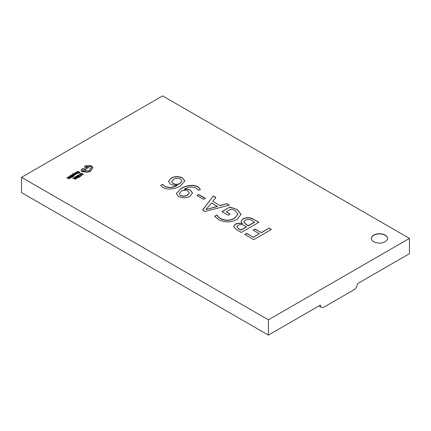 <?xml version="1.0" encoding="UTF-8"?>
<svg xmlns="http://www.w3.org/2000/svg" width="431" height="431" viewBox="0 0 431 431"><rect width="100%" height="100%" fill="white"/><g stroke="black" fill="none" stroke-linecap="round" stroke-linejoin="round"><path stroke-width="0.65" d="M385.206 235.094A8.103 4.676 0 0 0 376.376 234.081A8.103 4.676 0 0 0 371.371 238.402A8.103 4.676 0 0 0 373.747 241.71A8.103 4.676 0 0 0 382.577 242.728A8.103 4.676 0 0 0 387.582 238.402A8.103 4.676 0 0 0 385.206 235.094M387.577 238.505A8.103 4.676 0 0 0 385.206 235.299A8.103 4.676 0 0 0 376.457 234.265A8.103 4.676 0 0 0 371.377 238.505M73.453 174.334L75.312 174.593L73.173 174.059L73.254 173.472L72.817 173.424L72.764 174.226L72.817 173.628L72.764 174.226L73.836 175.649L74.116 175.288L73.453 174.469M73.011 174.032L73.254 173.472M73.523 174.56L75.01 174.975L75.312 174.593M75.317 172.815L76.303 173.591L77.445 173.607L77.828 173.014L76.562 173.224L76.96 172.341L76.028 172.362L75.317 172.815L76.303 173.386L77.445 173.402L77.828 173.014M76.028 172.567L75.829 172.998M76.96 172.341L76.729 173.305M76.81 171.953L77.936 171.592L78.657 172.007L77.887 172.454L78.905 172.147L79.595 172.545L78.76 173.025L79.008 173.17L80.118 172.529L77.968 171.285L76.81 172.158L77.936 171.791L78.48 172.109M78.76 173.025L79.008 173.375L80.118 172.529M77.887 172.454L78.135 172.799L78.905 172.352L79.417 172.648M78.636 174.943L80.091 174.507L80.915 174.738L81.335 175.245L80.355 175.94L80.645 176.311L81.718 175.433L81.19 174.56L80.139 174.269L78.636 174.943L78.9 175.304L80.091 174.711L81.335 175.449M253.67 219.255L258.907 222.277L241.279 232.46L236.183 229.518L233.613 226.415L235.224 224.287C237.379 223.145 239.781 222.935 242.432 223.651L240.983 221.335L242.852 218.889C246.559 217.197 250.169 217.321 253.67 219.255L258.735 222.38M202.575 210.112L213.323 195.96L215.904 197.452L212.742 201.336L220.025 205.544L226.658 203.658L229.238 205.151L204.94 211.481L202.575 210.112M200.372 189.29L198.432 190.405L196.218 188.072C191.93 186.424 187.959 186.812 184.312 189.231L184.355 189.257C186.688 188.864 188.713 189.177 190.427 190.19L192.522 193.029L190.001 196.267C186.181 198.255 182.324 198.308 178.423 196.417L176.301 193.616L180.912 188.606C185.001 185.88 193.136 183.805 198.147 186.952L200.372 189.29M244.716 234.448L246.651 233.327L253.32 237.179L259.338 233.699L253.105 230.1L255.039 228.985L261.272 232.584L269.014 228.112L271.379 229.481L253.751 239.658L244.716 234.448M21.55 177.324L268.394 319.84L409.45 238.402L162.606 95.887L21.55 177.324L21.55 192.598L268.394 335.113L320.411 305.083A4.989 2.877 120 0 0 321.44 307.362A4.989 2.877 120 0 0 323.934 307.114L353.91 289.81A4.989 2.877 120 0 0 357.434 283.706L409.45 253.676L409.45 238.402M160.698 185.378L162.632 184.263L164.863 186.354C169.324 187.991 173.461 187.593 177.27 185.158L177.216 185.125C174.722 185.594 172.535 185.298 170.665 184.242L168.462 181.397L171.059 178.154C174.857 176.177 178.709 176.117 182.609 177.981L184.856 180.923L180.395 185.923C176.236 188.638 168.009 190.534 162.972 187.496L160.698 185.378M196.983 195.464L198.702 194.473L205.371 198.319L203.647 199.316L196.983 195.464M221.927 211.605L229.906 206.999L237.325 209.574L241.069 214.406L236.996 219.541C230.865 222.633 224.729 222.649 218.571 219.6L214.67 216.292L217.035 214.924C217.644 216.351 218.873 217.574 220.715 218.598C225.402 220.796 229.992 220.683 234.48 218.258L237.95 214.099L235.202 210.581L231.038 209.073L226.227 211.853L230.095 214.088L228.161 215.204L221.927 211.605M80.247 173.914L80.489 174.259L81.346 173.763L83.253 174.862L83.533 174.501L81.378 173.257L80.247 173.914L80.489 174.259M76.96 175.81L78.081 175.444L78.808 175.864L78.038 176.306L78.286 176.451L79.051 176.004L79.74 176.403L78.911 176.882L79.159 177.022L80.268 176.387L78.113 175.142L76.96 176.015L78.081 175.649L78.631 175.967M78.911 176.882L79.159 177.227L80.268 176.387M78.038 176.306L78.286 176.651L79.051 176.209L79.568 176.505M78.092 177.847L78.706 177.286L76.551 176.047L75.958 176.387L75.425 177.044L75.904 177.895L76.993 178.148L78.706 177.286M72.747 178.245L75.716 179.215L76.012 178.843L74.682 177.125L74.374 177.303L74.757 177.761L73.857 178.278L72.747 178.245L76.012 178.843M74.374 177.303L74.644 177.825M74.579 173.898L75.285 173.424L75.005 173.057L74.175 173.574L74.331 173.871L75.888 174.189M75.49 174.453L76.228 173.968L75.49 174.657L75.231 174.302L75.49 174.657M74.175 173.704L74.331 174.07L75.22 174.081M70.851 175.395L71.977 175.029L72.699 175.449L71.929 175.891L72.947 175.589L73.636 175.988L72.801 176.468L73.049 176.608L74.159 175.972L72.009 174.727L70.851 175.6L71.977 175.234L72.521 175.552M72.801 176.468L73.049 176.812L74.159 175.972M71.929 175.891L72.176 176.236L72.947 175.794L73.459 176.09M71.982 177.432L72.597 176.872L70.442 175.632L69.854 175.972L69.316 176.662L69.795 177.48L70.883 177.734L72.597 176.872M66.638 177.831L69.606 178.8L69.903 178.423L68.572 176.71L68.265 176.888L68.648 177.346L67.753 177.863L66.638 177.831L69.903 178.423M68.265 176.888L68.534 177.41M80.974 170.39L81.863 171.705L87.418 172.211L90.289 171.468L92.94 167.659L91.911 166.037L89.605 165.445L85.149 165.967L84.519 166.845L85.306 167.821L84.293 169.712L85.58 169.906L86.561 168.101L88.226 167.74L88.856 166.856L88.657 166.328L90.979 166.608L91.609 167.492L90.979 168.376L89.939 168.71L90.257 169.496L89.357 170.741L82.795 170.945L82.294 170.25L83.501 169.178L83.501 168.634L82.58 168.613L81.68 169.135L80.974 170.337L81.863 171.5L87.418 172.007L90.289 171.263L92.94 167.46M83.501 168.634L83.501 169.383L83.501 168.833L83.501 169.383L82.305 170.353M89.939 168.71L90.251 169.599M88.657 166.533L90.979 166.813L91.604 167.594M84.293 169.712L85.58 170.105L86.561 168.305L88.226 167.945L88.845 166.959M84.53 166.948L85.306 168.025M268.394 319.84L268.394 335.113M244.894 234.55L246.651 233.327M246.651 233.532L253.32 237.179M253.32 237.379L259.338 233.699M253.283 230.202L255.039 228.985M255.039 229.19L261.272 232.584M261.272 232.788L269.014 228.112M269.014 228.317L271.207 229.583M160.768 185.54L162.632 184.263M162.632 184.463L164.863 186.354M164.863 186.558C169.324 188.196 173.461 187.792 177.27 185.357L177.27 185.158M168.462 181.499L171.059 178.154M171.059 178.359C174.857 176.376 178.709 176.322 182.609 178.186L182.609 177.981M182.609 178.186L184.851 181.025M171.737 181.753L173.192 183.671C175.433 184.77 177.685 184.764 179.937 183.66L181.979 180.955M173.192 183.466C175.433 184.565 177.685 184.56 179.937 183.455L181.984 180.853L180.691 179.107C178.272 178.025 175.929 178.116 173.661 179.382L171.732 181.645L173.192 183.671M184.355 189.462C186.688 189.069 188.713 189.381 190.427 190.394L190.427 190.19M190.427 190.394L192.522 193.131M176.306 193.718L180.912 188.606M180.912 188.81C185.001 186.084 193.136 184.005 198.147 187.156L198.147 186.952M198.147 187.156L200.372 189.495M179.274 193.826L180.487 195.582C182.873 196.59 185.174 196.482 187.383 195.254L189.284 192.862M180.487 195.378C182.873 196.391 185.174 196.277 187.383 195.049L189.29 192.759L187.884 190.955C185.756 189.942 183.638 189.947 181.526 190.981L179.269 193.729L180.487 195.582M197.161 195.566L198.702 194.473M198.702 194.677L205.194 198.422M202.683 210.177L213.323 195.96M213.323 196.164L215.791 197.592M220.025 205.544L212.742 201.336M220.025 205.743L226.658 203.658M226.658 203.863L228.996 205.21M205.926 209.568L217.499 206.519L211.599 202.909L205.926 209.568L217.499 206.314M222.1 211.707L229.906 206.999M229.906 207.203L237.325 209.574M237.325 209.773L241.064 214.509M214.767 216.437L217.035 214.924M217.035 215.128C217.644 216.556 218.873 217.779 220.715 218.803L220.715 218.598M220.715 218.803C225.402 221.001 229.992 220.887 234.48 218.463L234.48 218.258M234.48 218.463L237.95 214.196M229.922 214.191L226.227 211.853M233.618 226.517L235.224 224.287M235.224 224.492C237.379 223.35 239.781 223.139 242.432 223.856L242.432 223.651M240.988 221.437L242.852 218.889M242.852 219.093C246.559 217.402 250.169 217.526 253.67 219.46M243.871 222.013L246.101 224.524L248.375 225.833L254.608 222.234L251.973 220.51C249.791 219.228 247.534 219.147 245.207 220.257L243.871 221.911L246.101 224.319L248.375 225.634L254.608 222.03M236.888 226.873L238.666 228.92L240.848 230.181L246.44 226.954L244.447 225.602C242.351 224.406 240.196 224.346 237.993 225.418L236.883 226.771L238.666 228.716L240.848 229.976L246.44 226.749M80.489 174.054L81.346 173.763M81.346 173.558L83.253 174.862M83.253 174.663L83.533 174.501M80.355 175.94L80.645 176.311M80.645 176.107L81.718 175.428M75.425 177.044L75.904 177.696L76.993 177.949L78.092 177.642M78.178 177.303L76.519 176.349L75.791 177.028L77.03 177.734L78.178 177.303M78 177.405L76.519 176.548L75.791 177.233M74.913 177.955L74.186 178.369L75.592 178.768L74.913 177.955L74.428 178.434M75.339 178.682L74.913 178.159M76.028 172.362L75.829 172.793M76.837 172.664L76.179 172.535L76.357 173.106L76.837 172.664L76.012 172.976M76.071 173.677L76.228 173.968L75.754 173.58L74.579 173.693L75.285 173.219M75.22 173.876L75.888 173.984L75.231 174.302M72.817 173.424L72.764 174.022L73.836 175.449L74.116 175.288M69.321 176.629L69.795 177.281L70.883 177.534L71.982 177.227M72.069 176.888L70.409 175.934L69.682 176.613L70.921 177.319L72.069 176.888M71.896 176.99L70.409 176.134L69.682 176.812M68.804 177.54L68.082 177.955L69.493 178.348L68.804 177.54L68.319 178.019M69.229 178.267L68.804 177.739M87.277 167.379C87.649 166.705 87.251 166.474 86.087 166.689L86.087 166.485C85.715 167.163 86.114 167.39 87.277 167.174C87.649 166.501 87.251 166.274 86.087 166.485L85.839 166.829M87.277 167.174L87.525 166.829M318.951 305.924L321.44 307.362"/></g></svg>

